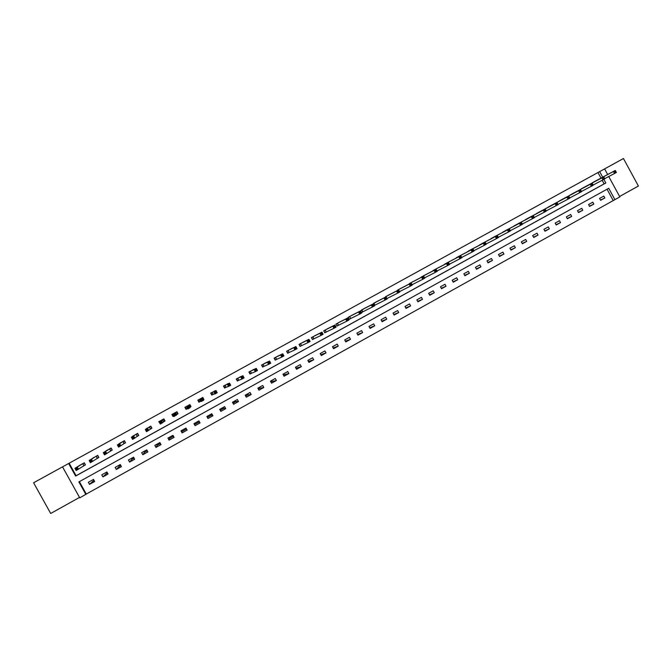 <?xml version="1.0" encoding="UTF-8"?>
<svg xmlns="http://www.w3.org/2000/svg" width="672" height="672" viewBox="0 0 672 672"><rect width="100%" height="100%" fill="white"/><g stroke="black" fill="none" stroke-linecap="round" stroke-linejoin="round"><path stroke-width="1.01" d="M79.388 481.639L86.293 494.054L79.775 497.86L62.53 466.855L33.6 482.765L50.694 513.475L79.523 497.406M619.609 196.484L638.4 186.018L623.456 158.525L604.598 168.89L607.673 174.535M608.748 176.526L619.836 196.896L614.905 199.643L608.723 188.278L78.884 481.916L85.865 494.474M86.293 494.054L614.905 199.643M93.257 479.556L93.786 480.514L89.502 484.369L94.676 481.496L93.517 479.413L88.343 482.286L89.502 484.369M106.05 472.458L106.579 473.407L102.934 476.902L108.083 474.046L106.924 471.971L101.774 474.827L102.934 476.902M107.453 472.92L106.579 473.407M118.784 465.385L119.314 466.334L116.298 469.476L121.414 466.628L120.271 464.562L115.147 467.41L116.298 469.476M120.792 465.511L119.314 466.334M131.452 458.346L131.981 459.295L129.587 462.084L134.686 459.253L133.543 457.195L128.444 460.018L129.587 462.084M134.064 458.136L131.981 459.295M144.068 451.349L144.589 452.29L142.817 454.734L147.89 451.92L146.748 449.862L141.674 452.676L142.817 454.734M147.269 450.803L144.589 452.29M156.618 444.377L157.139 445.326L155.98 447.418L161.028 444.612L159.886 442.562L154.837 445.368L155.98 447.418M160.406 443.503L157.139 445.326M169.109 437.447L169.63 438.388L169.075 440.143L174.098 437.354L172.964 435.305L167.941 438.094L169.075 440.143M173.485 436.246L169.63 438.388M181.541 430.542L182.112 432.902L187.102 430.122L185.976 428.081L180.978 430.853L182.112 432.902M186.488 429.013L182.053 431.483M198.652 421.042L199.172 421.974L194.468 424.586M210.941 414.212L211.462 415.145L207.371 417.421M223.18 407.417L223.692 408.349L220.206 410.29M235.351 400.655L235.864 401.587L232.991 403.192M247.472 393.926L247.985 394.859L245.7 396.127M259.535 387.232L260.047 388.156L258.35 389.096M271.538 380.562L272.051 381.486L270.942 382.099M283.492 373.926L283.996 374.85L283.475 375.144M189.622 404.712L190.646 406.56M613.158 200.458L607.043 189.21M603.809 196.073L599.584 198.416L600.617 200.306L604.842 197.954L603.809 196.073M592.805 202.18L588.554 204.54L589.588 206.43L593.838 204.07L592.805 202.18M581.75 208.32L577.483 210.689L578.516 212.587L582.784 210.218L581.75 208.32M570.637 214.486L566.353 216.871L567.386 218.77L571.67 216.392L570.637 214.486M559.474 220.685L555.173 223.079L556.214 224.986L560.515 222.592L559.474 220.685M548.268 226.909L543.942 229.312L544.984 231.227L549.31 228.824L548.268 226.909M537.004 233.167L532.652 235.578L533.702 237.493L538.045 235.082L537.004 233.167M525.689 239.45L521.321 241.87L522.371 243.793L526.73 241.366L525.689 239.45M514.315 245.759L509.93 248.195L510.98 250.118L515.365 247.682L514.315 245.759M502.891 252.101L498.49 254.554L499.54 256.477L503.95 254.033L502.891 252.101M491.417 258.476L486.99 260.938L488.048 262.87L492.475 260.408L491.417 258.476M479.892 264.877L475.44 267.347L476.498 269.287L480.95 266.809L479.892 264.877M468.308 271.312L463.831 273.79L464.898 275.73L469.367 273.252L468.308 271.312M456.666 277.771L452.172 280.266L453.239 282.215L457.733 279.712L456.666 277.771M444.973 284.264L440.462 286.768L441.529 288.716L446.04 286.213L444.973 284.264M433.222 290.791L428.694 293.303L429.761 295.26L434.297 292.74L433.222 290.791M421.42 297.343L416.867 299.872L417.942 301.829L422.495 299.3L421.42 297.343M409.559 303.929L404.981 306.474L406.056 308.431L410.634 305.894L409.559 303.929M397.639 310.548L393.044 313.102L394.12 315.067L398.723 312.514L397.639 310.548M385.669 317.192L381.049 319.763L382.133 321.737L386.744 319.166L385.669 317.192M373.632 323.879L368.995 326.458L370.079 328.432L374.716 325.853L373.632 323.879M361.544 330.59L356.882 333.178L357.966 335.16L362.636 332.564L361.544 330.59M349.398 337.336L344.711 339.94L345.803 341.922L350.49 339.318L349.398 337.336M337.193 344.114L332.48 346.727L333.572 348.718L338.285 346.097L337.193 344.114M324.92 350.927L320.191 353.556L321.292 355.547L326.021 352.918L324.92 350.927M312.598 357.764L307.843 360.41L308.944 362.41L313.698 359.764L312.598 357.764M300.216 364.644L295.436 367.298L296.537 369.306L301.316 366.643L300.216 364.644M287.767 371.557L282.962 374.22L284.071 376.228L288.876 373.565L287.767 371.557M275.26 378.496L270.438 381.184L271.547 383.191L276.368 380.512L275.26 378.496M262.693 385.476L257.846 388.172L258.955 390.188L263.802 387.492L262.693 385.476M250.06 392.49L245.188 395.195L246.305 397.219L251.177 394.514L250.06 392.49M237.376 399.538L232.47 402.259L233.596 404.284L238.493 401.562L237.376 399.538M224.616 406.619L219.694 409.357L220.819 411.382L225.742 408.652L224.616 406.619M211.798 413.734L206.85 416.48L207.976 418.522L212.923 415.775L211.798 413.734M198.92 420.89L193.948 423.654L195.073 425.695L200.046 422.932L198.92 420.89M600.995 178.097L597.962 172.536L69.149 463.218L76.096 475.726L604.128 183.859L602.171 180.272M595.585 180.961L591.41 183.406M584.564 187.06L580.364 189.504M573.476 193.15L569.268 195.628M562.346 199.282L558.121 201.776M551.166 205.447L546.924 207.95M539.935 211.638L535.668 214.158M528.654 217.879L524.37 220.399M517.306 224.104L513.013 226.666M505.932 230.404L501.606 232.957M494.474 236.695L490.14 239.282M482.983 243.054L478.624 245.641M471.433 249.421L467.057 252.025M459.824 255.822L455.431 258.443M448.165 262.248L443.755 264.894M436.447 268.708L432.029 271.379M424.662 275.167L420.235 277.889M412.852 281.719L408.391 284.432M400.966 288.271L396.497 291.01M389.029 294.857L384.544 297.62M385.837 296.57L386.912 298.544L397.732 293.101L396.598 291.026L385.644 296.671M377.034 301.476L372.532 304.265M374.237 305.533L374.716 305.264M385.157 298.158L385.61 298.99L386.425 298.536L385.972 297.704L383.972 297.99L385.997 296.873L387.139 298.948L385.115 300.065L383.972 297.99L373.699 303.257L374.9 305.164L374.237 305.525M364.98 308.12L360.469 310.943M361.494 312.556L362.645 311.926M372.918 305.995L373.733 305.542L373.279 304.71L372.456 305.155L372.918 305.995L372.422 307.062L371.28 304.979L373.321 303.862L374.464 305.945L362.821 311.825M352.867 314.798L348.163 317.335L349.255 319.309L350.515 318.62M359.696 312.194L360.158 313.034L360.973 312.581L360.52 311.741L358.529 312.01L360.578 310.884L361.721 312.967L359.68 314.101L358.529 312.01L349.49 316.596L350.692 318.52L349.247 319.292L348.172 317.327M340.696 321.51L335.975 324.055L337.067 326.038L338.327 325.34M346.87 319.267L347.332 320.107L348.155 319.654L347.693 318.814L345.71 319.082L347.768 317.94L348.919 320.032L346.861 321.174L345.71 319.082L337.302 323.316L338.503 325.248L337.084 326.004L336 324.038M328.465 328.264L323.719 330.809L324.811 332.8L326.088 332.094M333.976 326.382L334.438 327.222L335.261 326.76L334.799 325.92L332.825 326.18L334.9 325.038L336.05 327.138L333.984 328.28L332.825 326.18L325.055 330.07L326.256 332.002L324.862 332.741L323.778 330.775M316.176 335.042L311.405 337.596L312.505 339.587L313.782 338.881M321.014 333.522L321.476 334.37L322.308 333.908L321.846 333.068L319.88 333.32L321.955 332.17L323.114 334.27L321.04 335.42L319.88 333.32L312.749 336.857L313.942 338.797L312.581 339.52L311.497 337.546M303.836 341.855L299.032 344.417L300.132 346.416L301.417 345.702M307.986 340.704L308.456 341.552L309.288 341.09L308.826 340.242L306.86 340.494L308.952 339.343L310.111 341.443L308.028 342.602L306.86 340.494L300.376 343.669L301.577 345.618L300.241 346.324L299.158 344.341M291.43 348.701L286.6 351.263L287.7 353.27L288.994 352.556M294.899 347.928L295.361 348.776L296.201 348.306L295.739 347.466L293.782 347.701L295.882 346.55L297.049 348.659L294.949 349.818L293.782 347.701L287.952 350.524L289.145 352.472L287.843 353.17L286.751 351.179M278.964 355.589L274.1 358.151L275.209 360.158L276.511 359.444M281.736 355.186L282.206 356.034L283.046 355.564L282.584 354.715L280.636 354.95L282.744 353.791L283.912 355.908L281.803 357.067L280.636 354.95L275.461 357.403L276.654 359.36L275.386 360.041L274.285 358.05M266.44 362.502L261.551 365.072L262.66 367.088L263.962 366.366M268.506 362.477L268.976 363.325L269.825 362.863L269.354 362.006L267.414 362.242L269.539 361.066L270.707 363.191L268.59 364.358L267.414 362.242L262.912 364.325L264.104 366.29L262.861 366.946L261.761 364.955M253.856 369.466L248.934 372.028L250.043 374.044L251.353 373.321M255.209 369.81L255.679 370.658L256.536 370.188L256.066 369.34L254.134 369.566L256.267 368.39L257.435 370.516L255.301 371.692L254.134 369.566L250.303 371.272L251.496 373.246L250.286 373.892L249.178 371.893M241.214 376.471L236.25 379.016L237.367 381.041L238.686 380.31M241.844 377.177L242.315 378.034L243.172 377.563L242.701 376.706L240.778 376.925L242.92 375.74L244.096 377.874L241.954 379.058L240.778 376.925L237.703 378.218L238.82 380.234L237.636 380.864L236.536 378.857M228.522 383.519L223.507 386.039L224.633 388.063L225.952 387.332M228.413 384.586L228.883 385.442L229.748 384.972L229.27 384.115L227.354 384.325L229.505 383.132L230.689 385.274L228.53 386.459L227.354 384.325L224.885 385.274L226.078 387.265L224.935 387.87L223.826 385.862M215.788 390.65L210.706 393.095L211.831 395.128L213.158 394.397M213.209 394.363L212.167 394.918L211.05 392.902M202.339 397.706L203.414 399.748L203.918 399.487L202.793 397.454L197.837 400.184L198.962 402.226L200.306 401.486M201.331 399.521L201.802 400.386L202.675 399.899L202.196 399.042L200.29 399.244L202.474 398.042L203.658 400.184L201.482 401.386L200.29 399.244L199.29 399.386L200.416 401.419L199.332 401.999L198.215 399.974M189.462 404.804L190.579 406.829L189.806 407.274L191.016 406.61L189.89 404.569L184.909 407.316L186.035 409.357L187.379 408.618M188.16 407.912L189.034 407.425L188.555 406.56L187.681 407.047L187.849 408.912L186.656 406.753L188.849 405.552L190.042 407.702L187.849 408.912L187.488 408.551M176.702 414.506L178.046 413.767L176.912 411.718L171.906 414.481L173.04 416.522L173.914 416.044L173.477 416.262L172.351 414.229M163.657 421.705L165.018 420.958L163.876 418.908L158.844 421.68L160.138 423.646M150.553 428.929L151.914 428.182L150.78 426.124L145.849 429.139M137.382 436.195L138.751 435.439L137.609 433.381L132.619 436.355M124.144 443.503L125.521 442.739L124.379 440.672L119.347 443.621M110.846 450.836L112.224 450.08L111.073 448.006L106.008 450.946M97.474 458.22L98.86 457.447L97.709 455.372L92.602 458.312M84.034 465.629L85.428 464.856L84.277 462.781L79.136 465.721M62.53 466.855L68.645 463.495L75.625 476.053L605.842 182.977L603.868 179.357M69.149 463.218L68.645 463.495M597.962 172.536L604.598 168.89M602.692 177.19L599.651 171.604M604.128 183.859L605.842 182.977M76.096 475.726L75.625 476.053M600.474 200.054L604.842 197.954M589.453 206.178L593.838 204.07M578.374 212.327L582.784 210.218M567.235 218.501L571.67 216.392M556.055 224.7L560.515 222.592M544.824 230.933L549.31 228.824M533.534 237.191L538.045 235.082M522.194 243.474L526.73 241.366M510.804 249.791L515.365 247.682M499.355 256.133L503.95 254.033M487.855 262.508L492.475 260.408M476.297 268.909L480.95 266.809M464.68 275.344L469.367 273.252M453.012 281.803L457.733 279.712M441.294 288.288L446.04 286.213M429.509 294.806L434.297 292.74M417.673 301.35L422.495 299.3M405.779 307.927L410.634 305.894M393.826 314.53L398.723 312.514M381.814 321.157L386.744 319.166M369.734 327.81L374.716 325.853M357.605 334.496L362.636 332.564M345.408 341.2L350.49 339.318M333.144 347.928L338.285 346.097M320.813 354.682L326.021 352.918M308.414 361.452L313.698 359.764M295.949 368.231L301.316 366.643M283.996 374.85L288.876 373.565M272.051 381.486L276.368 380.512M260.047 388.156L263.802 387.492M247.985 394.859L251.177 394.514M235.864 401.587L238.493 401.562M223.692 408.349L225.742 408.652M211.462 415.145L212.923 415.775M203.356 399.554L203.918 399.487M199.172 421.974L200.046 422.932M190.478 406.652L191.016 406.61M187.681 407.047L186.304 406.543L187.429 408.593L186.438 409.114L185.791 408.005L185.926 409.164M173.384 416.086L173.04 416.522M614.813 171.52L615.241 172.318L615.98 171.914L615.552 171.116L613.452 171.486L615.3 170.47L616.384 172.452L614.536 173.477L613.452 171.486L592.494 182.666M594.443 181.591L615.3 170.47L615.552 171.116M615.241 172.318L614.536 173.477L604.741 178.643M615.98 171.914L616.384 172.452M603.246 177.895L603.683 178.693L604.422 178.29L603.994 177.492L601.902 177.853L603.758 176.837L604.842 178.828L602.986 179.844L601.902 177.853L581.448 188.748M583.414 187.673L603.758 176.837L603.994 177.492M603.683 178.693L602.986 179.844L593.141 185.035M604.422 178.29L604.842 178.828M591.629 184.304L592.066 185.102L592.813 184.691L592.376 183.893L590.293 184.254L592.158 183.229L593.242 185.22L591.377 186.253L590.293 184.254L570.36 194.863M572.326 193.78L592.158 183.229L592.376 183.893M592.066 185.102L591.377 186.253L581.482 191.453M592.813 184.691L593.242 185.22M579.961 190.739L580.39 191.545L581.146 191.125L580.709 190.327L578.626 190.688L580.499 189.655L581.591 191.654L579.718 192.688L578.626 190.688L559.213 201.012M561.187 199.92L580.499 189.655L580.709 190.327M580.39 191.545L579.718 192.688L569.764 197.912M581.146 191.125L581.591 191.654M568.226 197.207L568.663 198.013L569.419 197.593L568.982 196.795L566.899 197.148L568.781 196.115L569.873 198.114L567.991 199.156L566.899 197.148L548.016 207.178M550.007 206.086L568.781 196.115L568.982 196.795M568.663 198.013L567.991 199.156L557.995 204.397M569.419 197.593L569.873 198.114M538.759 212.276L557.012 202.6L558.113 204.607L546.168 210.916M556.878 204.515L557.634 204.095L557.197 203.288L556.441 203.708L556.878 204.515L556.214 205.649L555.122 203.641L536.768 213.377M556.441 203.708L555.122 203.641L557.012 202.6L557.197 203.288M557.634 204.095L558.113 204.607M527.47 218.501L545.185 209.118L546.286 211.134L534.282 217.459M545.034 211.05L545.79 210.63L545.353 209.824L544.589 210.244L545.034 211.05L544.387 212.184L543.287 210.168L525.47 219.61M544.589 210.244L543.287 210.168L545.185 209.118L545.353 209.824M545.79 210.63L546.286 211.134M516.13 224.759L533.299 215.67L534.4 217.686L522.329 224.045M533.131 217.61L533.896 217.19L533.45 216.384L532.686 216.804L533.131 217.61L532.493 218.744L531.392 216.72L514.114 225.868M532.686 216.804L531.392 216.72L533.299 215.67L533.45 216.384M533.896 217.19L534.4 217.686M520.724 223.398L521.17 224.213L521.934 223.784L521.497 222.978L519.439 223.314L521.354 222.256L522.463 224.28L520.54 225.338L519.439 223.314L502.706 232.151M504.731 231.042L521.354 222.256L521.497 222.978M521.17 224.213L520.54 225.338L510.325 230.656M521.934 223.784L522.463 224.28M508.704 230.034L509.149 230.84L509.922 230.42L509.477 229.606L507.427 229.933L509.351 228.875L510.46 230.899L508.536 231.966L507.427 229.933L491.249 238.468M493.273 237.35L509.351 228.875L509.477 229.606M509.149 230.84L508.536 231.966L498.263 237.3M509.922 230.42L510.46 230.899M496.625 236.695L497.07 237.502L497.843 237.073L497.398 236.267L495.356 236.586L497.288 235.519L498.406 237.552L496.465 238.619L495.356 236.586L479.732 244.818M481.765 243.692L497.288 235.519L497.398 236.267M497.07 237.502L496.465 238.619L486.142 243.97M497.843 237.073L498.406 237.552M484.487 243.382L484.932 244.205L485.713 243.768L485.268 242.953L483.227 243.272L485.167 242.206L486.284 244.238L484.336 245.314L483.227 243.272L468.166 251.194M470.215 250.06L485.167 242.206L485.268 242.953M484.932 244.205L484.336 245.314L473.953 250.681M485.713 243.768L486.284 244.238M472.282 250.11L472.735 250.933L473.516 250.496L473.071 249.682L471.03 250.001L472.987 248.917L474.104 250.958L472.147 252.042L471.03 250.001L456.54 257.594M458.598 256.469L472.987 248.917L473.071 249.682M472.735 250.933L472.147 252.042L461.706 257.418M473.516 250.496L474.104 250.958M460.026 256.872L460.471 257.695L461.261 257.258L460.816 256.444L458.783 256.754L460.748 255.662L461.866 257.712L459.9 258.796L458.783 256.754L444.864 264.037M446.93 262.903L460.748 255.662L460.816 256.444M460.471 257.695L459.9 258.796L449.4 264.197M461.261 257.258L461.866 257.712M447.703 263.668L448.148 264.491L448.946 264.054L448.493 263.231L446.468 263.542L448.442 262.45L449.568 264.499L447.594 265.591L446.468 263.542L433.138 270.497M435.204 269.363L448.442 262.45L448.493 263.231M448.148 264.491L447.594 265.591L437.027 271.001M448.946 264.054L449.568 264.499M435.322 270.497L435.767 271.32L436.565 270.883L436.111 270.06L434.095 270.362L436.078 269.262L437.203 271.32L435.221 272.42L434.095 270.362L421.344 276.998M423.419 275.856L436.078 269.262L436.111 270.06M435.767 271.32L435.221 272.42L424.595 277.838M436.565 270.883L437.203 271.32M422.873 277.36L423.326 278.183L424.124 277.746L423.671 276.923L421.655 277.217L423.654 276.116L424.78 278.174L422.789 279.275L421.655 277.217L409.5 283.525M411.583 282.374L423.654 276.116L423.671 276.923M423.326 278.183L422.789 279.275L412.104 284.701M424.124 277.746L424.78 278.174M410.365 284.256L410.819 285.088L411.625 284.642L411.172 283.811L409.156 284.105L411.163 282.996L412.297 285.062L410.29 286.171L409.156 284.105L397.606 290.086M399.697 288.935L411.163 282.996L411.172 283.811M410.819 285.088L410.29 286.171L399.538 291.606M411.625 284.642L412.297 285.062M397.79 291.186L396.598 291.026L398.614 289.918L399.748 291.984L397.732 293.101L399.059 291.572L398.597 290.741L397.79 291.186L398.244 292.018M387.769 295.504L398.614 289.918L398.597 290.741M399.059 291.572L399.748 291.984M375.766 302.123L385.997 296.873L385.972 297.704M385.61 298.99L385.115 300.065L374.9 305.172L373.817 303.198L374.875 305.18M386.425 298.536L387.139 298.948M372.456 305.155L371.28 304.979L361.561 309.952M363.703 308.767L373.321 303.862L373.279 304.71M361.628 309.91L362.712 311.892L361.486 312.539M373.733 305.542L374.464 305.945M351.582 315.454L360.578 310.884L360.52 311.741M360.158 313.034L359.68 314.101L350.692 318.52L349.608 316.546M360.973 312.581L361.721 312.967M339.402 322.165L347.768 317.94L347.693 318.814M347.332 320.107L346.861 321.174L338.503 325.248L337.411 323.266M348.155 319.654L348.919 320.032M327.163 328.91L334.9 325.038L334.799 325.92M334.438 327.222L333.984 328.28L326.256 332.01L325.156 330.019M335.261 326.76L336.05 327.138M314.866 335.681L321.955 332.17L321.846 333.068M321.476 334.37L321.04 335.42L313.942 338.797L312.85 336.798M322.308 333.908L323.114 334.27M302.509 342.493L308.952 339.343L308.826 340.242M308.456 341.552L308.028 342.602L301.577 345.618L300.476 343.619M309.288 341.09L310.111 341.443M290.094 349.339L295.882 346.55L295.739 347.466M295.361 348.776L294.949 349.818L289.145 352.481L288.044 350.473M296.201 348.306L297.049 348.659M277.62 356.219L282.744 353.791L282.584 354.715M282.206 356.034L281.803 357.067L276.654 359.369L275.554 357.361M283.046 355.564L283.912 355.908M265.045 363.149L269.539 361.066L269.354 362.006M268.976 363.325L268.59 364.358L264.104 366.29L262.996 364.274M269.825 362.863L270.707 363.191M252.479 370.07L256.267 368.39L256.066 369.34M255.679 370.658L255.301 371.692L251.496 373.246L250.379 371.23M256.536 370.188L257.435 370.516M239.82 377.051L242.92 375.74L242.701 376.706M242.315 378.034L241.954 379.058L238.82 380.243L237.703 378.218M243.172 377.563L244.096 377.874M227.094 384.065L229.505 383.132L229.27 384.115M228.883 385.442L228.53 386.459L226.086 387.265L224.96 385.241M229.748 384.972L230.689 385.274M211.235 394.052L212.167 394.918M214.906 392.036L215.376 392.893L216.25 392.414L215.771 391.558L213.856 391.759L216.023 390.566L217.207 392.708L215.04 393.91L213.856 391.759L212.041 392.364M213.242 394.355L212.117 392.322L213.217 394.363M214.309 391.112L216.023 390.566L215.771 391.558M215.376 392.893L215.04 393.91L213.284 394.33L212.159 392.297M216.25 392.414L217.207 392.708M198.912 401.999L198.576 401.033L199.332 401.999M198.895 402.007L197.904 400.151M201.457 398.194L202.474 398.042L202.196 399.042M201.802 400.386L201.482 401.386L200.416 401.428L199.29 399.386M202.675 399.899L203.658 400.184M188.546 405.308L188.555 406.56M189.034 407.425L190.042 407.702M177.727 413.692L176.686 411.844M177.719 413.692L176.518 411.936M177.643 413.969L174.149 416.472L172.948 414.313L173.258 413.734M173.964 414.616L172.948 414.313L175.148 413.095L176.35 415.262L174.846 414.128L173.964 414.616L174.443 415.472L175.325 414.994M175.568 412.465L174.846 414.128M174.149 416.472L174.443 415.472M164.396 419.832L164.64 421.142L163.514 419.11M164.64 421.142L160.373 424.074L159.172 421.907L160.205 420.932M160.171 422.218L159.172 421.907L161.381 420.689L162.582 422.856L161.053 421.73L160.171 422.218L160.65 423.083L161.532 422.596M162.523 419.656L161.053 421.73M160.373 424.074L160.65 423.083M151.864 428.081L150.436 426.308M151.57 428.35L146.521 431.718L145.32 429.542L147.084 428.156M146.303 429.862L145.32 429.542L147.546 428.316L148.747 430.492L147.193 429.374L146.303 429.862L146.79 430.727L147.68 430.24M149.411 426.88L147.546 428.316L147.193 429.374M146.521 431.718L146.79 430.727M138.718 435.372L137.306 433.549M138.432 435.59L132.602 439.396L131.393 437.22L133.904 435.431M132.367 437.548L131.393 437.22L133.627 435.985L134.837 438.161L133.745 437.926L133.266 437.052L132.367 437.548L132.846 438.421L133.745 437.926M136.24 434.137L133.627 435.985L133.266 437.052M132.602 439.396L132.846 438.421M125.496 442.688L124.102 440.832M125.236 442.873L118.6 447.124L117.39 444.94L120.649 442.73M118.356 445.276L117.39 444.94L119.641 443.696L120.851 445.88L119.742 445.654L119.255 444.78L118.356 445.276L118.843 446.149L119.742 445.654M123.001 441.437L119.641 443.696L119.255 444.78M118.6 447.124L118.843 446.149M112.199 450.03L110.83 448.14M111.972 450.19L104.53 454.885L103.32 452.693L107.327 450.072M104.269 453.037L103.32 452.693L105.58 451.45L106.789 453.634L105.655 453.415L105.176 452.542L104.269 453.037L104.756 453.919L105.655 453.415M109.696 448.77L105.58 451.45L105.176 452.542M104.53 454.885L104.756 453.919M98.843 457.414L97.499 455.49M98.641 457.548L90.384 462.689L89.166 460.496L93.946 457.447M90.107 460.849L89.166 460.496L91.442 459.245L92.66 461.437L91.501 461.227L91.014 460.345L90.107 460.849L90.594 461.731L91.501 461.227M96.323 456.137L91.442 459.245L91.014 460.345M90.384 462.689L90.594 461.731M85.411 464.822L84.092 462.882M85.235 464.94L76.163 470.534L74.945 468.342L80.489 464.864M75.869 468.703L74.945 468.342L77.23 467.082L78.448 469.274L77.272 469.081L76.784 468.199L75.869 468.703L76.356 469.585L77.272 469.081M82.874 463.546L77.23 467.082L76.784 468.199M76.163 470.534L76.356 469.585M361.738 309.851L362.83 311.833M186.362 406.518L187.496 408.559M175.518 412.49L176.652 414.54M175.451 412.524L176.585 414.574M162.473 419.681L163.607 421.73M162.406 419.723L163.54 421.772M149.36 426.905L150.503 428.963M149.293 426.947L150.427 429.005M136.181 434.171L137.332 436.229M136.105 434.213L137.256 436.279M122.942 441.47L124.085 443.537M122.858 441.512L124.009 443.579M109.637 448.804L110.779 450.87M109.544 448.854L110.695 450.92M96.256 456.179L97.406 458.254M96.163 456.229L97.322 458.304M82.816 463.588L83.966 465.662M82.715 463.638L83.874 465.721M361.712 309.868L362.796 311.842M349.574 316.554L350.666 318.536M337.378 323.282L338.47 325.265M325.122 330.036L326.222 332.027M312.808 336.823L313.908 338.814M300.434 343.636L301.535 345.643M288.002 350.49L289.111 352.498M275.512 357.378L276.62 359.386M262.954 364.3L264.062 366.316M250.337 371.255L251.454 373.271M237.661 378.244L238.778 380.26M224.918 385.266L226.044 387.29M199.248 399.412L200.374 401.444M186.32 406.535L187.446 408.576"/></g></svg>

